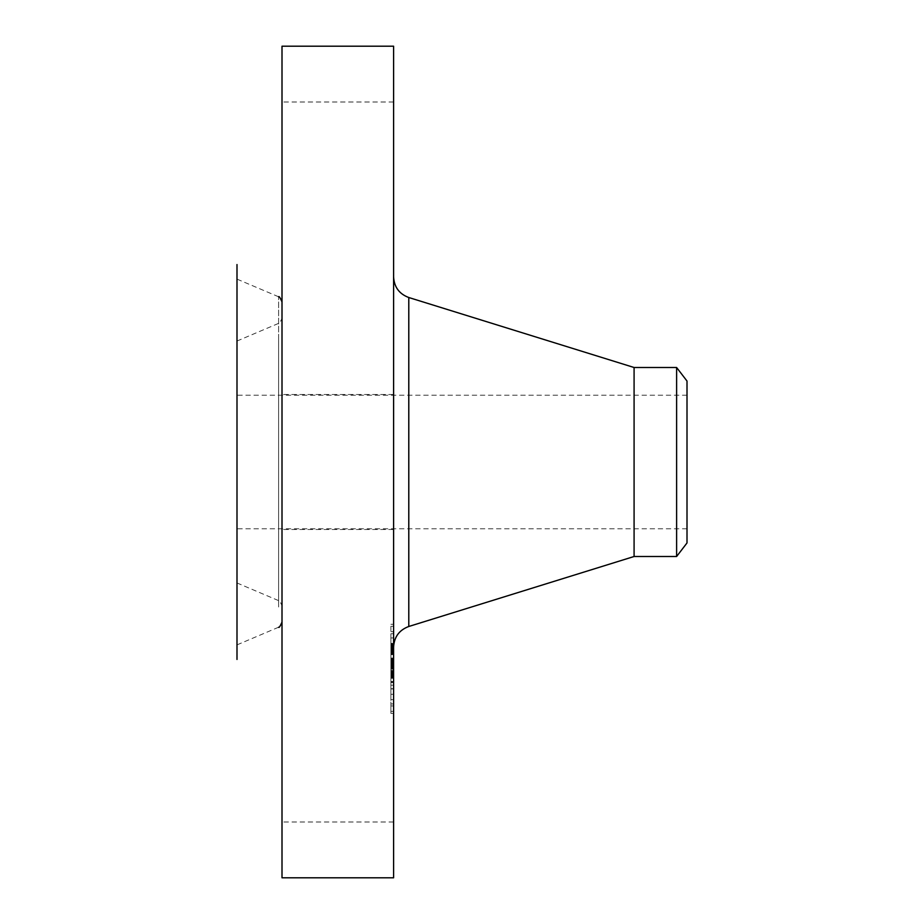 <?xml version="1.0" encoding="UTF-8"?>
<svg xmlns="http://www.w3.org/2000/svg" width="924" height="924" viewBox="0 0 924 924"><rect width="100%" height="100%" fill="white"/><g stroke="black" fill="none" stroke-linecap="round" stroke-linejoin="round"><path stroke-width="0.69" stroke-dasharray="4.62 3.46" d="M393.601 786.867L393.601 695.264L393.601 786.867M282.005 786.867L282.005 687.006L282.005 786.867M282.005 46.2L282.005 877.8M393.601 46.2L393.601 877.8M393.601 624.451L393.601 276.888L393.601 624.451M634.083 367.498L634.083 556.502M676.611 367.498L676.611 556.502M687.006 381.046L687.006 542.954M236.994 520.605L236.994 395.218L236.994 520.605M687.006 520.605L687.006 395.218L687.006 520.605M236.994 264.541L236.994 659.459M282.005 264.541L282.005 687.006L282.005 264.541M282.005 201.859L282.005 101.998L282.005 201.859M282.005 402.76L282.005 529.498L282.005 402.76M393.601 521.24L393.601 394.502L393.601 521.24M393.601 137.133L393.601 228.736L393.601 137.133M236.994 301.513L236.994 644.883L236.994 301.513M236.994 568.156L236.994 341.037L236.994 568.156M282.005 602.483L282.005 301.917L282.005 602.483M282.005 588.161L282.005 318.249L282.005 588.161M393.601 637.329L393.601 713.374L393.601 637.329M393.601 644.005L393.601 703.926L393.601 644.005M393.601 659.69L393.601 688.715L393.601 659.389L390.898 659.69L390.898 665.199L390.898 643.843L390.898 688.715L390.898 659.69M393.601 659.84L393.601 665.65L393.601 659.389L390.898 659.84L390.898 665.65L390.898 659.84M393.601 665.303L393.601 688.923L393.601 665.061L390.898 665.303M393.601 643.843L393.601 675.987L393.601 643.843L390.898 643.843M393.601 644.467L393.601 650.415L393.601 643.635L393.601 644.467L390.898 644.467L390.898 645.264L390.898 643.635L390.898 644.467M393.601 658.731L393.601 652.783L393.601 658.731L390.898 658.881L390.898 652.783L390.898 658.731M393.601 662.231L393.601 676.668L393.601 659.413L393.601 662.231L390.898 662.208L390.898 659.413L390.898 676.668L390.898 662.208L393.601 662.231M393.601 638.761L393.601 643.37L393.601 638.761M393.601 627.096L393.601 631.704L393.601 627.096M393.601 695.079L393.601 699.687L393.601 695.079M393.601 666.92L393.601 671.529L393.601 666.123L393.601 671.529L393.601 666.123L393.601 666.92L390.898 666.909L390.898 665.523L390.898 671.529L390.898 666.92M393.601 710.568L393.601 705.959L393.601 710.568M390.898 669.195L393.601 669.219L390.898 669.195M390.898 659.078L393.601 659.101L390.898 659.078M390.898 657.842L390.898 653.314L390.898 659.921L390.898 657.842L393.601 657.842M390.898 650.253L393.601 650.288L390.898 650.253M390.898 650.092L393.601 650.092M390.898 650.392L390.898 649.664L390.898 650.935L393.601 650.381M390.898 651.328L390.898 654.169L390.898 651.328L393.601 651.281L390.898 651.328M390.898 654.573L390.898 661.099L390.898 654.573L393.601 654.608L390.898 654.573M390.898 649.595L393.601 649.584M390.898 649.514L393.601 649.537M393.601 658.05L390.898 658.05M393.601 658.131L390.898 658.131M393.601 663.859L390.898 663.859M393.601 664.31L390.898 664.31M393.601 664.772L390.898 664.772M393.601 665.234L390.898 665.234L393.601 665.222M393.601 665.696L390.898 665.696L393.601 665.684M393.601 666.158L390.898 666.158L393.601 666.123M393.601 666.631L390.898 666.631M393.601 667.105L390.898 667.105M393.601 667.578L390.898 667.578M393.601 668.052L390.898 668.052L393.601 668.075M393.601 668.537L390.898 668.537M393.601 668.664L390.898 668.664L393.601 668.699M393.601 668.271L390.898 668.271M393.601 667.89L390.898 667.89M393.601 667.532L390.898 667.532M393.601 667.186L390.898 667.209M393.601 666.851L390.898 666.851M393.601 666.539L390.898 666.539M393.601 666.227L390.898 666.204M393.601 665.938L390.898 665.938L393.601 665.927M393.601 665.396L390.898 665.396L393.601 665.407M393.601 665.014L390.898 664.98M393.601 666.481L390.898 666.481M393.601 666.77L390.898 666.77M393.601 667.07L390.898 667.07M393.601 667.371L390.898 667.371M393.601 667.682L390.898 667.682M393.601 668.006L390.898 668.006M393.601 668.329L390.898 668.329M393.601 668.375L390.898 668.375M393.601 667.775L390.898 667.775M393.601 667.498L390.898 667.498L393.601 667.463M393.601 667.22L390.898 667.22M393.601 666.966L390.898 666.966L393.601 666.932M393.601 666.712L390.898 666.712L393.601 666.735M393.601 666.25L390.898 666.25L393.601 666.25M393.601 666.031L390.898 666.042M393.601 671.956L390.898 671.956M393.601 675.987L390.898 675.987M393.601 662.254L390.898 662.254M393.601 653.314L390.898 653.314L393.601 653.314M393.601 659.921L390.898 659.921M393.601 654.238L390.898 654.238M393.601 653.903L390.898 653.903M393.601 653.591L390.898 653.591M393.601 653.06L390.898 653.06L393.601 653.06M393.601 652.748L390.898 652.748M393.601 652.448L390.898 652.448M393.601 652.171L390.898 652.171M393.601 651.917L390.898 651.917M393.601 651.686L390.898 651.686M393.601 651.466L390.898 651.466M393.601 651.12L390.898 651.12M393.601 650.842L390.898 650.842M393.601 650.646L390.898 650.646L393.601 650.646M393.601 650.484L390.898 650.484M393.601 650.138L390.898 650.149M393.601 650.219L390.898 650.219L393.601 650.23M393.601 650.635L390.898 650.635M393.601 650.946L390.898 650.946L393.601 650.935M393.601 651.778L390.898 651.778M393.601 652.309L390.898 652.309M393.601 653.441L390.898 653.441M393.601 653.799L390.898 653.799M393.601 660.267L390.898 660.267M393.601 661.099L390.898 661.099M393.601 654.654L390.898 654.654M393.601 654.169L390.898 654.169L393.601 654.169M393.601 652.841L390.898 652.841M393.601 652.044L390.898 652.044M393.601 651.639L390.898 651.639M393.601 651.27L390.898 651.27M393.601 649.965L390.898 649.965M393.601 649.803L390.898 649.803L390.898 645.229L390.898 649.815L393.601 649.815M393.601 649.688L390.898 649.688L393.601 649.664M393.601 649.768L390.898 649.768M393.601 649.895L390.898 649.895M393.601 650.046L390.898 650.046M393.601 648.405L390.898 648.405M393.601 648.094L390.898 648.094M393.601 647.805L390.898 647.805M393.601 647.528L390.898 647.528M393.601 647.043L390.898 647.043M393.601 646.627L390.898 646.627M393.601 646.142L390.898 646.142M393.601 645.864L390.898 645.864M393.601 645.576L390.898 645.576M393.601 645.275L390.898 645.275M390.898 676.484L390.898 677.939L390.898 676.484L393.601 676.484M390.898 678.204L393.601 678.204M390.898 671.194L390.898 672.73L390.898 670.454L390.898 671.194L393.601 671.194M390.898 673.007L390.898 677.696L390.898 673.007L393.601 673.007L390.898 673.007M390.898 678.054L393.601 678.054M390.898 665.557L393.601 665.557L390.898 665.557M393.601 676.021L390.898 676.021M393.601 659.389L390.898 659.413M393.601 676.253L390.898 676.264M393.601 676.715L390.898 676.715L393.601 676.715M393.601 676.946L390.898 676.946M393.601 677.188L390.898 677.188M393.601 677.442L390.898 677.442M393.601 677.685L390.898 677.696M393.601 677.939L390.898 677.939L393.601 677.939M393.601 678.297L390.898 678.297M393.601 677.592L390.898 677.592M393.601 677.246L390.898 677.246M393.601 676.899L390.898 676.899M393.601 676.564L390.898 676.564L393.601 676.541M393.601 675.918L390.898 675.918M393.601 675.606L390.898 675.606M393.601 675.294L390.898 675.294L393.601 675.259M393.601 674.982L390.898 674.982M393.601 674.682L390.898 674.682L393.601 674.705M393.601 674.37L390.898 674.37M393.601 674.058L390.898 674.058L393.601 674.058M393.601 673.735L390.898 673.735M393.601 673.411L390.898 673.411M393.601 673.076L390.898 673.076M393.601 672.741L390.898 672.73M393.601 672.406L390.898 672.406L393.601 672.395M393.601 672.06L390.898 672.06M393.601 671.702L390.898 671.702M393.601 671.448L390.898 671.448L393.601 671.482M393.601 670.951L390.898 670.951M393.601 670.697L390.898 670.697M393.601 670.454L390.898 670.454M393.601 671.274L390.898 671.274M393.601 672.083L390.898 672.083M393.601 673.307L390.898 673.307M393.601 673.596L390.898 673.596M393.601 673.885L390.898 673.885M393.601 674.162L390.898 674.162M393.601 674.439L390.898 674.439M393.601 675.236L390.898 675.236M393.601 675.513L390.898 675.513M393.601 675.802L390.898 675.802M393.601 676.091L390.898 676.091M393.601 676.403L390.898 676.403M393.601 677.026L390.898 677.026M393.601 677.361L390.898 677.361M393.601 677.396L390.898 677.396M393.601 677.096L390.898 677.096M393.601 676.818L390.898 676.818M393.601 675.744L390.898 675.744M393.601 674.786L390.898 674.786M393.601 674.301L390.898 674.301M393.601 673.804L390.898 673.804M393.601 673.538L390.898 673.538M393.601 673.273L390.898 673.273M393.601 672.441L390.898 672.441M393.601 685.181L390.898 685.181M393.601 688.715L390.898 688.715M393.601 682.432L390.898 682.432M393.601 682.547L390.898 682.547M393.601 666.678L390.898 666.678L393.601 666.654M393.601 666.423L390.898 666.423L393.601 666.412M393.601 665.881L390.898 665.881L393.601 665.857M393.601 665.615L390.898 665.615L393.601 665.65M393.601 665.176L390.898 665.176L393.601 665.164M393.601 664.853L390.898 664.853L393.601 664.887M393.601 664.726L390.898 664.726M393.601 664.633L390.898 664.656M393.601 664.564L390.898 664.564L393.601 664.564M393.601 664.518L390.898 664.518L393.601 664.552M393.601 664.83L390.898 664.83M393.601 665.338L390.898 665.338L393.601 665.315M393.601 664.229L390.898 664.229M393.601 663.917L390.898 663.917M393.601 663.617L390.898 663.617M393.601 663.317L390.898 663.317L393.601 663.317M393.601 663.028L390.898 663.028M393.601 662.739L390.898 662.739M393.601 662.462L390.898 662.462M393.601 652.933L390.898 652.933M393.601 652.783L390.898 652.783M393.601 658.881L390.898 658.881M393.601 659.551L390.898 659.551M393.601 659.979L390.898 659.979M393.601 660.441L390.898 660.441M393.601 660.949L390.898 660.949M393.601 661.492L390.898 661.492M393.601 662.058L390.898 662.058M393.601 662.67L390.898 662.67M393.601 664.01L390.898 664.01M393.601 663.94L390.898 663.94M393.601 663.247L390.898 663.247M393.601 662.6L390.898 662.6M393.601 661.977L390.898 661.977M393.601 661.399L390.898 661.399M393.601 660.845L390.898 660.845M393.601 660.325L390.898 660.325M393.601 643.647L390.898 643.647L393.601 643.635M393.601 644.455L390.898 644.455M393.601 645.229L390.898 645.229L393.601 645.264M393.601 645.968L390.898 645.968M393.601 646.696L390.898 646.696M393.601 647.389L390.898 647.389M393.601 648.683L390.898 648.729M393.601 649.295L390.898 649.295L393.601 649.283M393.601 649.872L390.898 649.872L393.601 649.838M393.601 650.415L390.898 650.415M393.601 650.323L390.898 650.323M393.601 647.435L390.898 647.435M393.601 646.754L390.898 646.754M393.601 646.026L390.898 646.026M390.898 665.061L393.601 665.061M390.898 682.016L390.898 667.671L390.898 688.923L390.898 682.016L393.601 682.016M393.601 665.084L390.898 665.084L393.601 665.084M393.601 665.523L390.898 665.523L393.601 665.534M393.601 665.823L390.898 665.823M393.601 667.671L390.898 667.671L393.601 667.636M393.601 682.27L390.898 682.27M393.601 688.865L390.898 688.865M393.601 688.923L390.898 688.923M393.601 681.889L390.898 681.889M393.601 681.496L390.898 681.496M393.601 667.417L390.898 667.417M393.601 667.013L390.898 667.013M390.898 676.668L393.601 676.645L390.898 676.668M393.601 659.436L390.898 659.436M393.601 668.63L390.898 668.63M393.601 669.103L390.898 669.103M393.601 668.121L390.898 668.121M390.898 637.329L390.898 713.374L390.898 637.329M390.898 693.647L390.898 633.725L390.898 693.647M390.898 642.573L390.898 637.964L390.898 642.573M390.898 630.907L390.898 626.299L390.898 630.907M390.898 698.902L390.898 694.294L390.898 698.902M390.898 706.745L390.898 711.353L390.898 706.745M408.789 297.516L408.789 626.484M278.598 606.999L278.598 296.777L278.598 606.999M278.598 340.355L278.598 600.623L278.598 340.355M393.601 652.691L390.898 652.691M393.601 649.457L390.898 649.457M393.601 649.087L390.898 649.087M393.601 644.94L390.898 644.94M393.601 644.594L390.898 644.594M393.601 644.224L390.898 644.224M393.601 822.002L282.005 822.002M687.006 395.218L236.994 395.218M687.006 528.782L236.994 528.782M393.601 394.502L282.005 394.502L393.601 394.502M393.601 529.498L282.005 529.498L393.601 529.498M393.601 101.998L282.005 101.998M278.598 296.777L236.994 279.117M278.598 627.223L236.994 644.883M236.994 582.963L278.598 600.623C279.025 599.78 280.157 601.501 282.005 605.751M236.994 341.037L278.598 323.377C279.06 324.197 280.191 322.488 282.005 318.249M390.898 624.278L393.601 624.278M390.898 713.374L393.601 713.374M390.898 703.926L393.601 703.926M390.898 633.725L393.601 633.725M390.898 643.37L393.601 643.37L390.898 643.37M390.898 637.964L393.601 637.964L390.898 637.964M390.898 631.704L393.601 631.704M390.898 626.299L393.601 626.299M390.898 699.687L393.601 699.687L390.898 699.687M390.898 694.294L393.601 694.294L390.898 694.294M390.898 671.529L393.601 671.529L390.898 671.529M390.898 705.959L393.601 705.959M390.898 711.353L393.601 711.353"/><path stroke-width="1.39" d="M282.005 877.8L282.005 46.2L393.601 46.2L393.601 877.8L282.005 877.8M676.611 556.502L676.611 367.498L687.006 381.046L687.006 542.954L676.611 556.502L634.083 556.502L634.083 367.498L408.789 297.516C399.237 293.959 394.167 287.075 393.601 276.888M236.994 659.459L236.994 264.541M634.083 556.502L408.789 626.484L408.789 297.516M408.789 626.484C399.237 630.041 394.167 636.925 393.601 647.112M676.611 367.498L634.083 367.498M278.598 296.777C279.025 295.946 280.157 297.655 282.005 301.917M278.598 627.223C279.025 628.054 280.157 626.345 282.005 622.083"/></g></svg>
